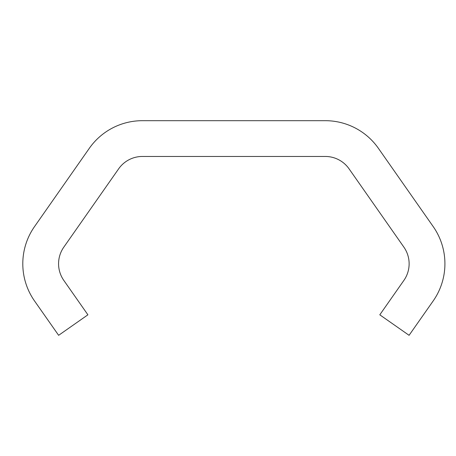 <?xml version="1.0" encoding="UTF-8"?>
<svg xmlns="http://www.w3.org/2000/svg" width="456" height="456" viewBox="0 0 456 456"><rect width="100%" height="100%" fill="white"/><g stroke="black" fill="none" stroke-linecap="round" stroke-linejoin="round"><path stroke-width="0.68" d="M22.8 263.773A64.786 64.786 0 0 0 34.542 300.966L58.624 335.314L87.905 314.811L63.817 280.417A29.019 29.019 0 0 1 63.817 247.129L118.645 168.828A29.019 29.019 0 0 1 142.414 156.459L325.288 156.459A29.019 29.019 0 0 1 349.057 168.828L403.879 247.129A29.019 29.019 0 0 1 403.879 280.417L379.797 314.811L409.078 335.314L433.177 300.943A64.786 64.786 0 0 0 433.2 226.586L378.394 148.314A64.786 64.786 0 0 0 325.322 120.686L142.386 120.686A64.786 64.786 0 0 0 89.308 148.325L34.508 226.621A64.786 64.786 0 0 0 22.8 263.773"/></g></svg>

